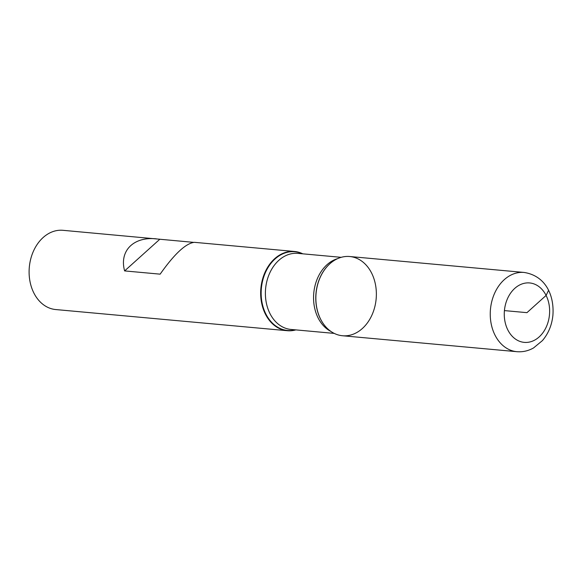 <?xml version="1.0" encoding="UTF-8"?>
<svg xmlns="http://www.w3.org/2000/svg" width="582" height="582" viewBox="0 0 582 582"><rect width="100%" height="100%" fill="white"/><g stroke="black" fill="none" stroke-linecap="round" stroke-linejoin="round"><path stroke-width="0.87" d="M295.845 329.892A39.78 30.162 -84.8 0 1 287.29 330.707A39.78 30.162 -84.8 0 1 265.377 314.062A39.78 30.162 -84.8 0 1 265.319 271.649A39.78 30.162 -84.8 0 1 294.528 251.475A39.78 30.162 -84.8 0 1 302.793 253.825M193.304 242.33L62.972 230.312A39.78 30.162 95.2 0 0 33.756 250.493A39.78 30.162 95.2 0 0 33.814 292.899A39.78 30.162 95.2 0 0 55.734 309.551L287.29 330.707M156.332 238.846C133.489 236.43 119.114 250.973 124.621 270.914L160.145 274.158C174.411 253.927 185.825 243.312 194.373 242.323L294.528 251.475M371.651 273.162A39.78 30.162 95.2 0 0 328.641 264.926A39.78 30.162 95.2 0 0 323.272 323.657A39.78 30.162 95.2 0 0 364.194 326.728A39.78 30.162 95.2 0 0 371.651 273.162M159.795 239.267L124.621 270.914M516.874 351.688L342.492 335.749A39.78 30.162 -84.8 0 1 320.58 319.103A39.78 30.162 -84.8 0 1 320.522 276.69A39.78 30.162 -84.8 0 1 349.738 256.517L524.12 272.449C546.272 275.948 554.377 296.165 552.9 315.335C551.874 325.156 548.382 333.581 542.417 340.608L533.563 347.934C528.289 350.917 522.731 352.168 516.874 351.688A39.78 30.162 -84.8 0 1 494.962 335.036A39.78 30.162 -84.8 0 1 494.904 292.622A39.78 30.162 -84.8 0 1 524.12 272.449M504.427 310.599L526.957 312.658L546.105 295.43L548.535 290.374M295.409 329.849A39.525 29.966 -84.8 0 1 265.836 313.938A39.525 29.966 -84.8 0 1 268.069 267.494A39.525 29.966 -84.8 0 1 302.356 253.788M328.546 265.014A39.525 29.966 95.2 0 0 328.459 265.101A39.525 29.966 95.2 0 0 320.456 318.929A39.525 29.966 95.2 0 0 323.126 323.454A39.525 29.966 95.2 0 0 323.199 323.556M330.983 331.485A38.194 28.954 -84.8 0 1 318.078 317.859A38.194 28.954 -84.8 0 1 337.64 258.626M341.183 257.331L297.904 253.381A38.194 28.954 95.2 0 0 269.859 272.747A38.194 28.954 95.2 0 0 269.917 313.465A38.194 28.954 95.2 0 0 290.956 329.441L334.228 333.399M507.802 329.885A29.835 22.618 95.2 0 0 547.065 325.083A29.835 22.618 95.2 0 0 525.997 283.005A29.835 22.618 95.2 0 0 507.802 329.885"/></g></svg>
